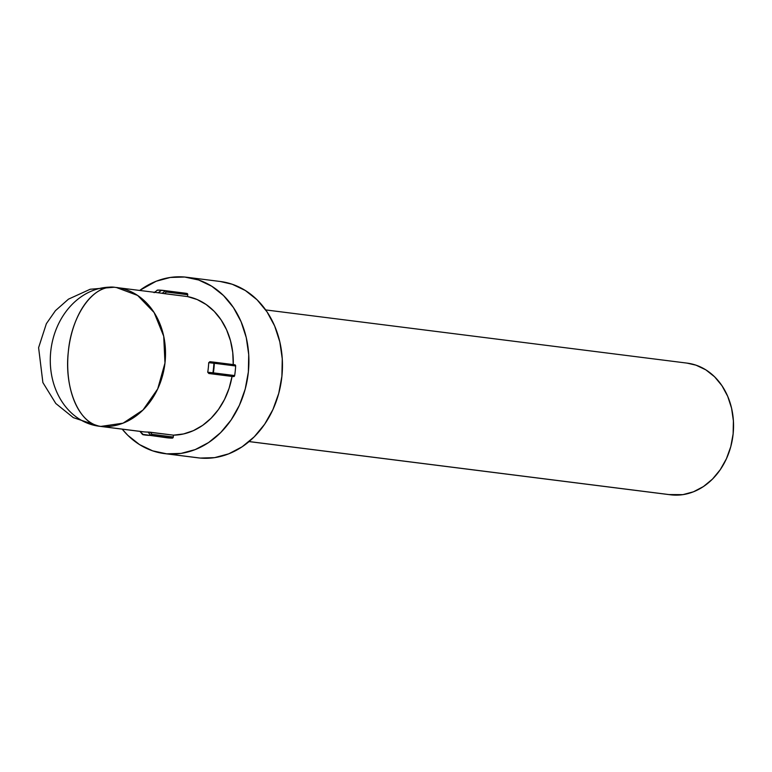 <?xml version="1.0" encoding="UTF-8"?>
<svg xmlns="http://www.w3.org/2000/svg" width="772" height="772" viewBox="0 0 772 772"><rect width="100%" height="100%" fill="white"/><g stroke="black" fill="none" stroke-linecap="round" stroke-linejoin="round"><path stroke-width="1.16" d="M249.057 441.584L670.54 494.794A66.353 54.484 -82.8 0 0 672.151 494.968L249.086 441.555L672.151 494.968A66.353 54.484 -82.8 0 0 733.033 434.81A66.353 54.484 -82.8 0 0 687.167 363.13L265.684 309.919M142.202 433.835A1.187 0.84 -39.3 0 0 142.338 434.289L166.53 437.734A72.877 59.84 -82.8 0 0 172.252 438.12L150.965 435.427A72.877 59.84 97.2 0 1 147.008 435.234A72.877 59.84 97.2 0 1 145.242 435.041A72.877 59.84 97.2 0 1 143.081 434.723A72.877 59.84 -82.8 0 0 145.242 435.041A72.877 59.84 -82.8 0 0 147.008 435.234A1.187 0.675 -84.9 0 1 146.69 435.041A72.722 59.714 97.2 0 1 142.772 434.53A1.187 0.675 99.7 0 0 143.061 434.713A1.187 0.675 99.7 0 0 143.081 434.723L143.061 434.713A1.187 0.675 -80.3 0 1 142.772 434.53A72.722 59.714 -82.8 0 0 146.69 435.041A72.722 59.714 -82.8 0 0 150.646 435.234L148.06 432.069L173.468 435.157A69.914 57.408 -82.8 0 0 232.044 376.437L208.845 373.503L207.736 372.239A69.914 57.408 -82.8 0 0 208.71 362.666L210.042 361.721L208.71 362.666A69.914 57.408 97.2 0 1 207.736 372.239L212.918 372.808A72.722 59.714 -82.8 0 0 213.892 363.245L208.71 362.666L213.892 363.245A72.722 59.714 97.2 0 1 212.918 372.808L207.736 372.239L208.845 373.503L233.578 376.572L232.044 376.437L229.11 388.268L224.546 399.394L218.486 409.488L211.103 418.231L202.65 425.362L193.367 430.66L183.533 433.951L173.468 435.157L173.285 437.02L172.252 438.12A72.877 59.84 97.2 0 1 164.378 437.406M157.778 290.06A72.877 59.84 97.2 0 1 161.734 290.253A72.877 59.84 -82.8 0 0 157.778 290.06A1.187 0.675 90.5 0 0 157.729 290.06A1.187 0.675 90.5 0 0 157.44 290.166L154.275 292.607L157.44 290.166A72.722 59.714 97.2 0 1 161.387 290.359A72.722 59.714 -82.8 0 0 157.44 290.166A1.187 0.859 -127.7 0 0 156.745 290.697M158.27 292.771L161.387 290.359L158.27 292.771M140.726 431.452A69.914 57.408 97.2 0 0 144.103 431.876A69.914 57.408 -82.8 0 1 142.415 431.702L99.144 426.231A69.914 57.408 -82.8 0 0 100.833 426.414A69.914 39.883 -84.9 0 1 68.312 351.878A69.914 39.883 -84.9 0 1 114.15 287.242L114.96 287.329C93.914 283.7 71.545 314.648 68.312 351.878C63.999 388.972 79.584 424.706 100.833 426.414L123.057 423.172L143.003 410.009L157.71 388.914L164.976 363.033L163.712 336.235L154.11 312.515L137.599 295.425L116.254 287.464A69.914 57.408 97.2 0 1 116.659 287.512A69.914 57.408 97.2 0 1 164.976 363.033A69.914 57.408 97.2 0 1 100.833 426.414L144.103 431.876A69.914 57.408 -82.8 0 0 148.06 432.069A69.914 57.408 97.2 0 1 144.103 431.876L100.833 426.414A69.914 57.408 97.2 0 1 99.144 426.231A69.914 57.408 97.2 0 1 50.624 352.64A69.914 57.408 97.2 0 1 111.795 287.155M164.532 453.598A88.867 72.973 97.2 0 1 122.208 429.145L127.805 435.312L139.549 444.604L152.673 450.858L166.684 453.83A88.867 72.973 97.2 0 1 164.532 453.598L198.076 457.835A88.867 72.973 -82.8 0 0 200.228 458.066A88.867 72.973 -82.8 0 0 281.77 377.498A88.867 72.973 -82.8 0 0 220.338 281.5L186.795 277.264A88.867 72.973 97.2 0 1 248.217 373.262A88.867 72.973 97.2 0 1 166.684 453.83L200.228 458.066L166.684 453.83L181.034 453.405L195.191 449.603L208.585 442.559L220.715 432.552L231.117 419.968L239.388 405.29L245.216 389.069L248.362 371.95L248.719 354.58L246.268 337.625L241.096 321.741L233.414 307.536L223.513 295.551L211.779 286.258L198.655 280.004L184.643 277.032A88.867 72.973 97.2 0 1 186.795 277.264M233.25 364.596A69.914 57.408 -82.8 0 0 187.548 296.573L162.149 293.312A69.914 57.408 -82.8 0 0 159.929 292.984L114.15 287.242A69.914 39.883 -84.9 0 1 114.459 287.271M184.643 277.032L170.284 277.457L156.137 281.259L139.722 290.426A88.867 72.973 97.2 0 1 184.643 277.032M183.022 292.945A72.877 59.84 97.2 0 1 186.949 293.457L187.741 294.711L187.548 296.573L197.188 299.546L206.172 304.535L214.23 311.377L221.101 319.888L226.582 329.779L230.5 340.77L232.748 352.514L233.24 364.654M213.477 362.097L210.042 361.721L213.477 362.097L213.892 363.245A1.187 0.521 -83.7 0 0 213.487 362.097A1.187 0.975 -82.8 0 0 213.497 362.097A1.187 0.975 97.2 0 1 214.336 363.284A1.187 0.975 -82.8 0 0 213.506 362.097L234.804 364.789A1.187 0.975 -82.8 0 0 234.775 364.789L235.634 365.976A72.877 59.84 97.2 0 1 234.659 375.559L233.578 376.572L208.845 373.503L233.578 376.572A1.187 0.975 -82.8 0 0 234.659 375.559A72.877 59.84 -82.8 0 0 235.634 365.976L214.336 363.284A72.877 59.84 97.2 0 1 213.361 372.866L234.659 375.559L213.361 372.866A1.187 0.975 97.2 0 1 212.281 373.889A1.187 0.521 -83.7 0 0 212.918 372.808L212.281 373.889A1.187 0.975 -82.8 0 0 213.361 372.866L213.361 372.866A72.877 59.84 -82.8 0 0 214.336 363.284L235.634 365.976A1.187 0.975 -82.8 0 0 234.804 364.789L213.535 362.107M200.228 458.066L214.587 457.642L228.734 453.83L242.128 446.795L254.268 436.788L264.671 424.204L272.941 409.517L278.76 393.305L281.905 376.186L282.262 358.816L279.811 341.861L274.649 325.977L266.967 311.772L257.066 299.787L245.322 290.494L232.198 284.241L220.174 281.481M173.468 435.157L173.285 437.02L151.987 434.327L150.27 432.223L173.468 435.157M187.741 294.711L187.548 296.573L164.34 293.64L166.443 292.019L187.741 294.711A1.187 0.975 -82.8 0 0 186.949 293.457A72.877 59.84 -82.8 0 0 184.788 293.128L163.5 290.446A72.877 59.84 97.2 0 1 165.652 290.764L186.949 293.457L165.652 290.764A1.187 0.975 97.2 0 1 166.443 292.019L187.741 294.711M158.231 292.8A69.914 57.408 97.2 0 1 162.149 293.312L164.34 293.64L166.443 292.019A1.187 0.975 -82.8 0 0 165.652 290.764A72.877 59.84 -82.8 0 0 163.49 290.446A72.877 59.84 -82.8 0 0 161.734 290.253A72.877 59.84 97.2 0 1 163.5 290.446L157.729 290.06L153.985 292.627M140.186 431.365L142.772 434.53L140.186 431.365M165.305 290.87A72.722 59.714 -82.8 0 0 161.387 290.359A72.722 59.714 97.2 0 1 165.305 290.87L162.149 293.312L165.305 290.87L166.443 292.019A1.187 0.859 -127.7 0 0 165.305 290.87A1.187 0.675 -80.3 0 1 165.652 290.764A1.187 0.675 99.7 0 0 165.305 290.87M156.861 290.446L157.44 290.166A1.187 0.675 -89.5 0 1 157.729 290.06M213.487 362.097L209.733 361.711M139.896 431.297L142.347 434.298A1.187 0.84 -39.3 0 0 142.772 434.53L142.289 433.459M142.772 434.53L142.26 434.163M150.965 435.427L172.252 438.12A1.187 0.975 -82.8 0 0 173.285 437.02L151.987 434.327A1.187 0.975 97.2 0 1 150.965 435.427A1.187 0.675 -89.5 0 1 150.646 435.234A72.722 59.714 97.2 0 1 146.69 435.041A1.187 0.675 95.1 0 0 147.008 435.234A72.877 59.84 -82.8 0 0 150.965 435.427A1.187 0.975 -82.8 0 0 151.987 434.327L150.646 435.234A1.187 0.675 90.5 0 0 150.965 435.427M151.987 434.327L150.27 432.223L148.06 432.069L150.646 435.234A1.187 0.84 -39.3 0 0 151.987 434.327M668.928 494.562L682.863 494.649L693.43 491.812L703.437 486.553L712.498 479.084L720.266 469.685L726.433 458.722L730.785 446.621L733.139 433.835L733.4 420.865L731.567 408.205L727.716 396.345L721.974 385.73L714.582 376.784L705.82 369.846L696.016 365.175L687.041 363.12M99.144 426.231L73.33 417.642L55.787 403.486L42.885 382.565L38.6 347.661L46.359 323.7L55.439 310.662L68.467 299.15L90.16 289.259L114.15 287.242"/></g></svg>
